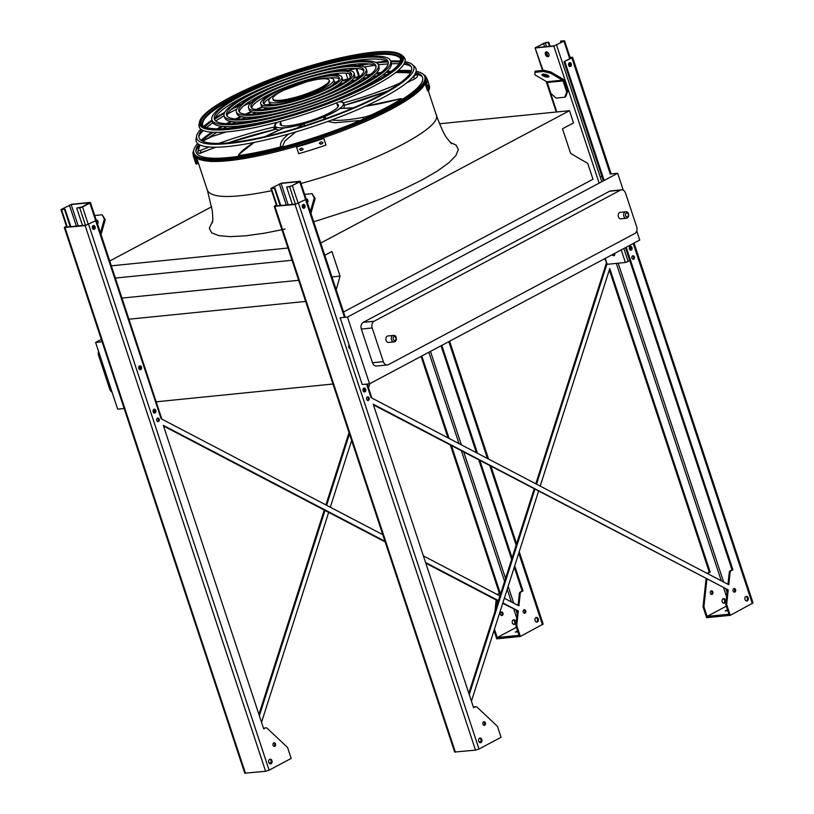 <?xml version="1.0" encoding="UTF-8"?>
<svg xmlns="http://www.w3.org/2000/svg" width="814" height="814" viewBox="0 0 814 814"><rect width="100%" height="100%" fill="white"/><g stroke="black" fill="none" stroke-linecap="round" stroke-linejoin="round"><path stroke-width="1.22" d="M112.057 392.144A5.199 3.836 -95.8 0 1 109.758 389.194L98.626 355.514A5.199 3.836 -95.8 0 1 98.565 351.363M101.302 339.387L95.604 342.419L117.684 409.177L124.166 408.516M320.747 243.05L569.485 110.684L573.524 122.914L562.484 128.785L570.634 153.419L587.739 163.411L592.979 179.243L343.539 311.986M336.192 289.764L340.059 276.119L331.919 251.485L324.786 255.281M569.485 110.684L439.55 123.769M109.788 260.979L211.671 206.756M287.983 248.036L111.386 265.822M292.033 260.266L115.435 278.052M340.059 276.119L331.949 276.933M298.657 280.291L122.049 298.077M305.647 301.424L128.317 319.281M332.957 384.015L155.637 401.872M369.566 383.811L347.486 317.053L340.14 317.796L362.22 384.544L369.566 383.811L639.733 240.038L636.731 230.973M226.699 126.658A120.482 23.525 -18.3 0 0 223.087 128.673M216.829 132.377A120.482 23.525 -18.3 0 0 208.781 137.739M199.41 145.848A120.482 23.525 -18.3 0 0 195.899 151.272M422.12 76.455A120.482 23.525 -18.3 0 0 416.066 74.196M386.823 74.522A120.482 23.525 -18.3 0 0 382.722 75.061M376.536 75.997A120.482 23.525 -18.3 0 0 372.649 76.658M366.198 77.859A120.482 23.525 -18.3 0 0 361.976 78.714M355.209 80.179A120.482 23.525 -18.3 0 0 350.793 81.186M343.477 82.967A120.482 23.525 -18.3 0 0 339.092 84.086M267.114 107.896A120.482 23.525 -18.3 0 0 262.922 109.605M255.993 112.546A120.482 23.525 -18.3 0 0 251.841 114.357M245.533 117.226A120.482 23.525 -18.3 0 0 241.636 119.058M235.745 121.937A120.482 23.525 -18.3 0 0 232.224 123.728M95.604 342.419L102.096 341.768M601.953 176.536L600.233 177.055M372.486 362.739L383.333 361.64A5.199 3.836 84.2 0 0 387.352 364.957L376.516 366.046A5.199 3.836 -95.8 0 1 372.486 362.739L361.345 329.06A5.199 3.836 -95.8 0 1 363.248 322.344L609.584 191.249A5.199 3.836 -95.8 0 1 610.673 190.924L621.509 189.825A5.199 3.836 84.2 0 0 620.431 190.161L609.584 191.249M347.486 317.053L617.653 173.28L623.249 190.191M617.653 173.28L610.307 174.023M621.509 189.825A5.199 3.836 84.2 0 1 625.539 193.142L636.68 226.821A5.199 3.836 84.2 0 1 634.778 233.537L388.441 364.621A5.199 3.836 84.2 0 1 387.352 364.957M363.248 322.344L374.094 321.255L620.431 190.161M383.333 361.64L372.191 327.961L361.345 329.06M626.342 218.264L620.919 218.813A3.256 2.401 -95.8 0 1 618.406 216.738A3.256 2.401 -95.8 0 1 620.268 212.342L625.691 211.793C629.283 211.091 629.782 218.06 626.342 218.264A3.256 2.401 -95.8 0 1 623.829 216.198A3.256 2.401 -95.8 0 1 625.691 211.793M394.027 341.9L388.604 342.44A3.256 2.401 -95.8 0 1 386.08 340.374A3.256 2.401 -95.8 0 1 387.952 335.968L393.376 335.429C396.957 334.727 397.466 341.697 394.027 341.9A3.256 2.401 -95.8 0 1 391.503 339.825A3.256 2.401 -95.8 0 1 393.376 335.429M374.094 321.255A5.199 3.836 84.2 0 0 372.191 327.961M335.327 74.857A2.605 1.679 62 0 1 335.531 73.616M337.637 73.382A2.605 1.679 62 0 1 338.98 75.224M328.846 68.763L330.677 68.58M332.916 68.132L330.596 68.366M335.958 73.565A2.605 1.679 -118 0 0 335.897 74.878M347.619 65.883L349.644 64.805M331.797 65.252L331.217 65.558M331.949 65.395L332.56 65.069M349.074 64.886L347.1 65.934M89.876 202.442L71.693 204.273L60.948 209.585L64.499 209.381L62.057 209.025L71.164 204.548L89.357 202.717L81.99 207.01L77.269 207.865L79.721 207.845L82.519 206.96L89.876 203.042L90.456 202.533L89.876 202.442M139.021 366.473A1.821 1.343 -95.8 0 1 139.296 369.271M153.358 409.839A1.821 1.343 -95.8 0 1 153.643 412.647M161.874 419.139L90.456 202.533M153.571 409.574A1.821 1.343 -95.8 0 1 153.897 412.871M139.225 366.198A1.821 1.343 -95.8 0 1 139.56 369.495M92.827 225.905A1.821 1.343 -95.8 0 1 93.162 229.202M157.529 421.499L158.14 421.174M82.479 225.498L76.74 208.15M92.623 226.18A1.821 1.343 -95.8 0 1 92.898 228.978M70.838 226.668L65.028 209.096M70.238 226.73L64.499 209.381M96.296 220.197A3.643 2.167 120.3 0 1 97.293 220.36A3.643 2.167 120.3 0 1 97.588 224.104M100.468 232.814L104.334 219.149L102.188 214.754L105.24 219.678L101.038 234.524M94.75 215.507L102.188 214.754M96.54 220.93A3.643 2.167 120.3 0 1 97.69 220.716M105.24 219.678L104.334 219.149M299.776 181.298L281.593 183.13L270.848 188.451L274.399 188.238L271.957 187.881L281.064 183.415L299.257 181.583L291.89 185.877L286.64 187.006L289.621 186.711L299.776 181.909L300.356 181.39L299.776 181.298M348.921 345.329A1.821 1.343 -95.8 0 1 349.196 348.138M363.258 388.705A1.821 1.343 -95.8 0 1 363.543 391.514M371.774 398.005L367.368 384.025M363.471 388.431A1.821 1.343 -95.8 0 1 363.807 391.727M349.989 347.558A1.821 1.343 -95.8 0 1 349.46 348.361M302.727 204.772A1.821 1.343 -95.8 0 1 303.062 208.069M367.429 400.366L368.04 400.04M292.379 204.355L286.64 187.006M302.523 205.036A1.821 1.343 -95.8 0 1 302.798 207.845M280.738 205.535L274.928 187.963M280.138 205.596L274.399 188.238M306.196 199.054A3.643 2.167 120.3 0 1 307.193 199.216A3.643 2.167 120.3 0 1 307.488 202.971M310.368 211.671L314.245 198.016L312.088 193.62L315.14 198.535L310.938 213.39M304.65 194.363L312.088 193.62M306.44 199.786A3.643 2.167 120.3 0 1 307.59 199.572M315.14 198.535L314.245 198.016M548.89 54.121A2.605 1.679 62 0 1 548.361 56.593A2.605 1.679 62 0 1 545.39 54.467A2.605 1.679 62 0 1 545.909 51.994A2.605 1.679 62 0 1 548.89 54.121M535.632 47.945L553.825 46.103L564.56 40.792L561.019 40.995L563.461 41.361L554.354 45.828L536.161 47.66L543.518 43.366L548.768 42.236L545.797 42.532L535.063 47.843L543.05 70.37M604.771 258.638L607.193 264.316L625.386 262.484L629.802 260.745M614.753 253.327A2.605 1.679 62 0 1 614.153 255.525A2.605 1.679 62 0 1 611.986 254.802M563.909 80.433L567.592 91.544L565.689 96.744L564.814 97.202L566.717 92.013L563.034 80.901A1.302 0.956 84.2 0 0 562.494 80.179L550.61 73.229L543.498 71.479L543.833 70.289L550.946 72.049L562.83 78.989A2.605 1.923 -95.8 0 1 563.909 80.433M612.515 254.517A2.605 1.679 -118 0 0 614.397 255.342M546.194 51.893A2.605 1.679 -118 0 0 545.909 54.192A2.605 1.679 -118 0 0 548.605 56.41M629.578 246.988A1.821 1.343 -95.8 0 1 629.853 249.786M569.037 63.044A1.821 1.343 -95.8 0 1 569.373 66.341M629.782 246.713A1.821 1.343 -95.8 0 1 630.117 250.01M632.692 259.198L633.302 258.883M550.101 46.256L548.768 42.236M549.501 46.317L548.249 42.511M568.833 63.319A1.821 1.343 -95.8 0 1 569.118 66.127M560.958 42.694L560.49 41.28M543.833 70.289L535.083 71.174L534.869 74.817L546.754 81.766A1.302 0.956 84.2 0 1 547.293 82.479L550.966 93.59L556.074 98.087L564.814 97.202M542.918 74.135A3.643 1.16 -164.2 0 0 541.941 74.613A3.643 1.16 -164.2 0 0 545.126 76.73A3.643 1.16 -164.2 0 0 548.951 76.597A3.643 1.16 -164.2 0 0 546.906 74.888A3.643 1.16 -164.2 0 0 542.918 74.135M534.747 72.354L543.498 71.479M542.643 74.176A3.643 1.16 -164.2 0 0 548.585 75.855M566.717 92.013L567.592 91.544M550.946 72.049L550.61 73.229M66.422 226.139L64.306 227.513L244.77 773.188L265.608 771.275L269.108 770.166L291.178 758.414L287.81 748.229A2.605 1.923 84.2 0 0 287.098 747.059L267.206 728.316A2.605 1.923 84.2 0 0 265.903 727.818A2.605 1.923 84.2 0 0 265.364 727.991L263.695 728.876L163.309 425.346L384.961 541.259M502.696 603.378L518.325 611.009L516.829 624.816A2.605 1.923 84.2 0 0 516.982 626.271L520.35 636.467L543.152 624.073L519.22 551.719M517.46 611.1L515.954 624.898A2.605 1.923 84.2 0 0 516.107 626.363L519.078 635.337L497.212 637.545L494.444 629.191M271.103 762.586L269.139 763.054M382.784 534.666L161.131 418.752L95.655 220.767L86.019 225.142L65.903 227.167L66.534 226.455M369.81 383.679L368.549 387.596M351.638 440.496L330.301 507.224M328.663 512.362L261.528 722.323M497.832 594.841A2.605 1.923 -95.8 0 1 498.585 594.067L500.254 593.182L451.475 445.685M449.084 438.431L421.815 356.003M496.204 607.62L496.998 600.396M516.422 627.319L497.212 637.545M259.351 715.73L324.99 510.439M326.628 505.301L349.46 433.903M515.516 621.245A2.34 1.73 84.2 0 0 513.705 619.759A2.34 1.73 84.2 0 0 512.22 622.262A2.34 1.73 84.2 0 0 514.173 624.419A2.34 1.73 84.2 0 0 515.516 621.245M502.94 613.125A1.821 1.343 84.2 0 0 500.376 613.909A1.821 1.343 84.2 0 0 501.892 615.588A1.821 1.343 84.2 0 0 502.94 613.125M514.265 567.216L522.12 590.974L520.451 591.87A2.605 1.923 84.2 0 0 519.342 593.762L518.07 605.423M511.65 559.32L478.795 459.971M476.394 452.716L441.035 345.777M163.522 426.007L385.175 541.921M425.773 563.156L498.3 601.078M265.903 727.818L265.038 727.909A2.605 1.923 84.2 0 0 264.489 728.072L263.583 728.561M273.646 742.958A1.821 1.343 -95.8 0 1 273.992 746.387M269.699 759.309A2.34 1.73 -95.8 0 1 271.215 761.436A2.34 1.73 -95.8 0 1 270.156 763.817M93.132 225.671A1.954 1.435 -95.8 0 1 94.312 227.421A1.954 1.435 -95.8 0 1 93.498 229.375M139.53 365.964A1.954 1.435 -95.8 0 1 140.71 367.714A1.954 1.435 -95.8 0 1 139.896 369.668M153.866 409.34A1.954 1.435 -95.8 0 1 155.047 411.09A1.954 1.435 -95.8 0 1 154.243 413.034M157.377 418.162A1.821 1.343 -95.8 0 1 157.723 421.591M536.019 617.592A2.34 1.73 -95.8 0 1 537.525 619.708A2.34 1.73 -95.8 0 1 536.467 622.089M523.84 609.818A1.821 1.343 -95.8 0 1 524.185 613.247M425.559 562.494L498.453 600.61M502.849 602.909L518.325 611.009M522.12 590.974L522.995 590.893L514.713 565.822M512.098 557.926L479.894 460.541M477.492 453.286L441.799 345.37M522.995 590.893L521.326 591.778A2.605 1.923 84.2 0 0 520.217 593.671L518.894 605.85L504.344 598.239M499.949 595.94L423.382 555.901M64.306 227.513L85.144 225.61L95.655 220.767M275.488 743.976A1.821 1.343 84.2 0 0 273.036 745.278A1.821 1.343 84.2 0 0 275.488 743.976M271.947 760.673A2.34 1.73 84.2 0 0 270.136 759.187A2.34 1.73 84.2 0 0 268.793 762.352A2.34 1.73 84.2 0 0 270.604 763.847A2.34 1.73 84.2 0 0 271.947 760.673M95.065 226.78A1.954 1.435 84.2 0 0 93.559 225.539A1.954 1.435 84.2 0 0 92.44 228.174A1.954 1.435 84.2 0 0 93.946 229.426A1.954 1.435 84.2 0 0 95.065 226.78M141.463 367.073A1.954 1.435 84.2 0 0 139.957 365.832A1.954 1.435 84.2 0 0 138.838 368.477A1.954 1.435 84.2 0 0 140.344 369.719A1.954 1.435 84.2 0 0 141.463 367.073M155.81 410.449A1.954 1.435 84.2 0 0 154.294 409.208A1.954 1.435 84.2 0 0 153.174 411.843A1.954 1.435 84.2 0 0 154.691 413.085A1.954 1.435 84.2 0 0 155.81 410.449M159.208 419.179A1.821 1.343 84.2 0 0 156.756 420.482A1.821 1.343 84.2 0 0 159.208 419.179M538.258 618.955A2.34 1.73 84.2 0 0 536.446 617.47A2.34 1.73 84.2 0 0 535.103 620.634A2.34 1.73 84.2 0 0 536.914 622.13A2.34 1.73 84.2 0 0 538.258 618.955M525.681 610.836A1.821 1.343 84.2 0 0 523.229 612.138A1.821 1.343 84.2 0 0 525.681 610.836M258.913 714.438L324.257 510.063M325.905 504.924L349.023 432.61M494.006 630.575L496.733 638.837L520.35 636.467M494.902 611.731L496.174 599.969M497.242 594.525A2.605 1.923 -95.8 0 1 497.71 594.159L499.379 593.264L450.386 445.116M447.985 437.861L421.052 356.41M513.278 619.881A2.34 1.73 -95.8 0 1 514.641 621.336A2.34 1.73 -95.8 0 1 513.726 624.389M501.098 612.108A1.821 1.343 -95.8 0 1 501.444 615.537M500.254 593.182L499.379 593.264M517.592 630.84L515.313 632.132L517.908 631.806M276.322 204.996L274.206 206.38L454.67 752.044L475.508 750.132L479.008 749.022L501.078 737.281L497.71 727.085A2.605 1.923 84.2 0 0 496.998 725.925L477.106 707.173A2.605 1.923 84.2 0 0 475.814 706.684A2.605 1.923 84.2 0 0 475.264 706.847L473.595 707.742L373.209 404.202L728.235 589.875L726.729 603.673A2.605 1.923 84.2 0 0 726.882 605.138L730.25 615.323L753.052 602.94L634.035 243.071M373.423 404.863L728.235 589.875M727.36 589.957L725.854 603.764A2.605 1.923 84.2 0 0 726.007 605.219L728.978 614.204L707.112 616.401L704.141 607.427A2.605 1.923 -95.8 0 1 703.988 605.962L706.898 579.263M475.814 706.684L474.938 706.776A2.605 1.923 84.2 0 0 474.389 706.939L473.483 707.417M344.485 317.358L305.555 199.633L295.92 203.999L275.804 206.023L276.434 205.321M625.467 247.629L732.02 569.841L730.351 570.726A2.605 1.923 84.2 0 0 729.242 572.618L727.97 584.289M603.388 180.871L563.98 61.732L571.866 57.906L572.588 57.265L570.034 57.336M570.156 57.702L570.99 57.998L563.98 61.732M483.547 721.825A1.821 1.343 -95.8 0 1 483.892 725.243M479.599 738.166A2.34 1.73 -95.8 0 1 481.115 740.292A2.34 1.73 -95.8 0 1 480.057 742.673M303.032 204.538A1.954 1.435 -95.8 0 1 304.212 206.288A1.954 1.435 -95.8 0 1 303.398 208.231M363.766 388.207A1.954 1.435 -95.8 0 1 364.947 389.947A1.954 1.435 -95.8 0 1 364.143 391.9M745.919 596.448A2.34 1.73 -95.8 0 1 747.425 598.575A2.34 1.73 -95.8 0 1 746.367 600.956M632.539 255.861A1.821 1.343 -95.8 0 1 632.875 259.29M569.342 62.82A1.954 1.435 -95.8 0 1 570.522 64.56A1.954 1.435 -95.8 0 1 569.708 66.514M630.077 246.479A1.954 1.435 -95.8 0 1 631.267 248.229A1.954 1.435 -95.8 0 1 630.453 250.183M733.74 588.675A1.821 1.343 -95.8 0 1 734.086 592.104M367.277 397.029A1.821 1.343 -95.8 0 1 367.623 400.447M707.732 573.697A2.605 1.923 -95.8 0 1 708.485 572.934L710.154 572.039L609.778 268.508L540.201 486.09M538.563 491.229L471.428 701.19M707.112 616.401L726.322 606.176M469.251 694.596L534.89 489.306M536.528 484.167L606.827 264.326M725.416 600.111A2.34 1.73 84.2 0 0 723.605 598.616A2.34 1.73 84.2 0 0 722.262 601.79A2.34 1.73 84.2 0 0 724.073 603.276A2.34 1.73 84.2 0 0 725.416 600.111M712.84 591.981A1.821 1.343 84.2 0 0 710.388 593.294A1.821 1.343 84.2 0 0 712.84 591.981M732.02 569.841L732.895 569.749L731.226 570.645A2.605 1.923 84.2 0 0 730.117 572.537L728.795 584.717L371.031 397.608L366.565 384.106M274.206 206.38L295.044 204.467L305.555 199.633M468.813 693.294L534.157 488.919M535.805 483.781L606.308 263.278M704.141 607.427L703.265 607.519L706.633 617.704L730.25 615.323M703.265 607.519A2.605 1.923 -95.8 0 1 703.113 606.054L706.074 578.835M707.142 573.392A2.605 1.923 -95.8 0 1 707.61 573.015L709.289 572.13L609.33 269.892M723.178 598.738A2.34 1.73 -95.8 0 1 724.684 600.864A2.34 1.73 -95.8 0 1 723.626 603.245M711.009 590.964A1.821 1.343 -95.8 0 1 711.344 594.393M732.895 569.749L626.231 247.222M604.151 180.464L564.855 61.64M485.388 722.832A1.821 1.343 -95.8 0 1 482.936 724.145A1.821 1.343 -95.8 0 1 485.388 722.832M481.847 739.539A2.34 1.73 -95.8 0 1 480.504 742.704A2.34 1.73 -95.8 0 1 478.693 741.218A2.34 1.73 -95.8 0 1 480.036 738.044A2.34 1.73 -95.8 0 1 481.847 739.539M304.965 205.637A1.954 1.435 -95.8 0 1 303.846 208.282A1.954 1.435 -95.8 0 1 302.34 207.041A1.954 1.435 -95.8 0 1 303.459 204.395A1.954 1.435 -95.8 0 1 304.965 205.637M350.315 348.565A1.954 1.435 -95.8 0 1 350.244 348.575A1.954 1.435 -95.8 0 1 348.738 347.334A1.954 1.435 -95.8 0 1 349.155 345.034M365.71 389.306A1.954 1.435 -95.8 0 1 364.591 391.951A1.954 1.435 -95.8 0 1 363.075 390.71A1.954 1.435 -95.8 0 1 364.194 388.064A1.954 1.435 -95.8 0 1 365.71 389.306M369.108 398.036A1.821 1.343 -95.8 0 1 366.656 399.348A1.821 1.343 -95.8 0 1 369.108 398.036M748.158 597.822A2.34 1.73 -95.8 0 1 746.814 600.986A2.34 1.73 -95.8 0 1 745.003 599.501A2.34 1.73 -95.8 0 1 746.346 596.326A2.34 1.73 -95.8 0 1 748.158 597.822M634.371 256.878A1.821 1.343 -95.8 0 1 631.918 258.18A1.821 1.343 -95.8 0 1 634.371 256.878M571.275 63.919A1.954 1.435 -95.8 0 1 570.156 66.565A1.954 1.435 -95.8 0 1 568.65 65.324A1.954 1.435 -95.8 0 1 569.769 62.678A1.954 1.435 -95.8 0 1 571.275 63.919M632.02 247.588A1.954 1.435 -95.8 0 1 630.901 250.234A1.954 1.435 -95.8 0 1 629.395 248.982A1.954 1.435 -95.8 0 1 630.514 246.347A1.954 1.435 -95.8 0 1 632.02 247.588M735.581 589.692A1.821 1.343 -95.8 0 1 733.129 591.005A1.821 1.343 -95.8 0 1 735.581 589.692M481.003 741.452L479.039 741.92M710.154 572.039L709.289 572.13M727.492 609.706L725.213 610.988L727.808 610.673M230.637 121.388A121.622 23.748 -18.3 0 0 227.554 123.006A121.622 23.748 -18.3 0 0 226.241 123.708M221.52 126.323A121.622 23.748 -18.3 0 0 217.328 128.765M211.823 132.204A121.622 23.748 -18.3 0 0 201.027 140.273M197.69 143.549A121.622 23.748 -18.3 0 0 193.732 150.203A121.622 23.748 -18.3 0 0 316.768 137.322A121.622 23.748 -18.3 0 0 423.229 74.298A121.622 23.748 -18.3 0 0 416.076 71.327M411.446 70.686A121.622 23.748 -18.3 0 0 397.975 70.645M391.503 71.164A121.622 23.748 -18.3 0 0 386.681 71.703M381.328 72.415A121.622 23.748 -18.3 0 0 376.424 73.179M371.082 74.094A121.622 23.748 -18.3 0 0 365.517 75.142M360.276 76.211A121.622 23.748 -18.3 0 0 354.11 77.564M349.002 78.755A121.622 23.748 -18.3 0 0 342.318 80.393M337.301 81.685A121.622 23.748 -18.3 0 0 334.351 82.468M269.953 103.765A121.622 23.748 -18.3 0 0 267.114 104.894M262.322 106.848A121.622 23.748 -18.3 0 0 255.972 109.514M251.17 111.61A121.622 23.748 -18.3 0 0 245.411 114.204M240.568 116.473A121.622 23.748 -18.3 0 0 235.47 118.946M232.102 123.728A120.696 23.565 161.7 0 1 235.633 121.937M241.514 119.058A120.696 23.565 161.7 0 1 245.431 117.216M251.719 114.367A120.696 23.565 161.7 0 1 255.891 112.535M262.79 109.615A120.696 23.565 161.7 0 1 267.002 107.886M339.173 84.025A120.696 23.565 161.7 0 1 343.589 82.896M350.865 81.125A120.696 23.565 161.7 0 1 355.311 80.108M362.057 78.643A120.696 23.565 161.7 0 1 366.3 77.788M372.731 76.587A120.696 23.565 161.7 0 1 376.648 75.926M382.814 74.99A120.696 23.565 161.7 0 1 386.935 74.45M415.405 73.952A120.696 23.565 161.7 0 1 421.906 76.119M195.869 150.875A120.696 23.565 161.7 0 1 199.806 145.258M208.455 137.871A120.696 23.565 161.7 0 1 216.707 132.377M222.955 128.673A120.696 23.565 161.7 0 1 226.587 126.658M231.603 121.561A119.241 23.28 -18.3 0 0 229.161 122.843A119.241 23.28 -18.3 0 0 227.462 123.759M222.629 126.445A119.241 23.28 -18.3 0 0 218.661 128.775M213.105 132.285A119.241 23.28 -18.3 0 0 201.964 140.863M198.738 144.322A119.241 23.28 -18.3 0 0 196.001 149.501A119.241 23.28 -18.3 0 0 316.626 136.874A119.241 23.28 -18.3 0 0 420.991 75.091A119.241 23.28 -18.3 0 0 415.7 72.578M411.05 71.713A119.241 23.28 -18.3 0 0 396.998 71.469M390.445 71.968A119.241 23.28 -18.3 0 0 385.867 72.456M380.382 73.179A119.241 23.28 -18.3 0 0 375.742 73.891M370.228 74.827A119.241 23.28 -18.3 0 0 364.977 75.814M359.483 76.933A119.241 23.28 -18.3 0 0 353.703 78.185M348.229 79.457A119.241 23.28 -18.3 0 0 342.033 80.973M336.487 82.397A119.241 23.28 -18.3 0 0 334.147 83.028M270.452 104.09A119.241 23.28 -18.3 0 0 268.193 104.986M262.891 107.143A119.241 23.28 -18.3 0 0 257.01 109.625M251.862 111.864A119.241 23.28 -18.3 0 0 246.469 114.306M241.392 116.687A119.241 23.28 -18.3 0 0 236.599 119.017M214.855 120.065A91.494 17.867 161.7 0 1 240.395 98.555A91.494 17.867 161.7 0 1 280.331 81.003M312.444 70.38A91.494 17.867 161.7 0 1 388.298 62.709M390.598 60.877L391.239 62.81A94.098 18.376 161.7 0 1 365.15 85.989A94.098 18.376 161.7 0 1 270.289 120.441A94.098 18.376 161.7 0 1 212.566 121.907L211.925 119.963A94.098 18.376 -18.3 0 0 307.031 107.865A94.098 18.376 -18.3 0 0 390.598 60.877A94.098 18.376 -18.3 0 0 332.865 62.342A94.098 18.376 -18.3 0 0 238.014 96.785A94.098 18.376 -18.3 0 0 211.925 119.963M239.754 96.612A91.494 17.867 -18.3 0 0 214.397 119.149A91.494 17.867 -18.3 0 0 306.868 107.377A91.494 17.867 -18.3 0 0 388.125 61.691A91.494 17.867 -18.3 0 0 331.99 63.116A91.494 17.867 -18.3 0 0 239.754 96.612M227.086 116.026A78.643 15.354 161.7 0 1 249.043 97.68A78.643 15.354 161.7 0 1 283.506 82.54M310.816 73.504A78.643 15.354 161.7 0 1 376.078 66.748M378.388 64.906A81.237 15.863 -18.3 0 0 328.551 66.178A81.237 15.863 -18.3 0 0 246.652 95.92A81.237 15.863 -18.3 0 0 224.125 115.924A81.237 15.863 -18.3 0 0 306.237 105.484A81.237 15.863 -18.3 0 0 378.388 64.906L379.029 66.85A81.237 15.863 161.7 0 1 356.512 86.854A81.237 15.863 161.7 0 1 322.832 101.781M290.71 112.403A81.237 15.863 161.7 0 1 224.766 117.867L224.125 115.924M248.402 95.747A78.643 15.354 -18.3 0 0 226.597 115.11A78.643 15.354 -18.3 0 0 306.084 104.996A78.643 15.354 -18.3 0 0 375.915 65.73A78.643 15.354 -18.3 0 0 327.676 66.951A78.643 15.354 -18.3 0 0 248.402 95.747M239.316 111.976A65.781 12.841 161.7 0 1 257.682 96.815A65.781 12.841 161.7 0 1 286.681 84.086M309.188 76.638A65.781 12.841 161.7 0 1 363.838 70.798M366.188 68.946A68.386 13.35 -18.3 0 0 324.226 70.014A68.386 13.35 -18.3 0 0 255.291 95.045A68.386 13.35 -18.3 0 0 236.335 111.894A68.386 13.35 -18.3 0 0 305.454 103.093A68.386 13.35 -18.3 0 0 366.188 68.946L366.829 70.889A68.386 13.35 161.7 0 1 347.873 87.729A68.386 13.35 161.7 0 1 319.658 100.234M292.338 109.269A68.386 13.35 161.7 0 1 236.976 113.828L236.335 111.894M257.041 94.872A65.781 12.841 -18.3 0 0 238.797 111.07A65.781 12.841 -18.3 0 0 305.291 102.615A65.781 12.841 -18.3 0 0 363.716 69.76A65.781 12.841 -18.3 0 0 323.362 70.787A65.781 12.841 -18.3 0 0 257.041 94.872M251.577 107.926A52.93 10.338 161.7 0 1 266.32 95.94A52.93 10.338 161.7 0 1 289.855 85.623M307.56 79.772A52.93 10.338 161.7 0 1 351.587 74.847M353.978 72.985A55.535 10.847 -18.3 0 0 319.912 73.85A55.535 10.847 -18.3 0 0 263.929 94.18A55.535 10.847 -18.3 0 0 248.535 107.855A55.535 10.847 -18.3 0 0 304.66 100.712A55.535 10.847 -18.3 0 0 353.978 72.985L354.619 74.919A55.535 10.847 161.7 0 1 339.224 88.594A55.535 10.847 161.7 0 1 316.483 98.687M293.966 106.135A55.535 10.847 161.7 0 1 249.176 109.798L248.535 107.855M265.679 94.007A52.93 10.338 -18.3 0 0 251.007 107.041A52.93 10.338 -18.3 0 0 304.507 100.234A52.93 10.338 -18.3 0 0 351.506 73.799A52.93 10.338 -18.3 0 0 319.037 74.623A52.93 10.338 -18.3 0 0 265.679 94.007M263.858 103.866A40.069 7.825 161.7 0 1 271.52 97.019M329.07 77.981A40.069 7.825 161.7 0 1 339.306 78.917M341.778 77.015A42.674 8.333 -18.3 0 0 315.598 77.686A42.674 8.333 -18.3 0 0 272.568 93.305A42.674 8.333 -18.3 0 0 260.745 103.816A42.674 8.333 -18.3 0 0 303.876 98.331A42.674 8.333 -18.3 0 0 341.778 77.015L342.419 78.958A42.674 8.333 161.7 0 1 330.586 89.469A42.674 8.333 161.7 0 1 313.309 97.151M295.604 103.002A42.674 8.333 161.7 0 1 261.386 105.759L260.745 103.816M274.318 93.132A40.069 7.825 -18.3 0 0 263.207 103.002A40.069 7.825 -18.3 0 0 303.714 97.853A40.069 7.825 -18.3 0 0 339.306 77.839A40.069 7.825 -18.3 0 0 314.723 78.459A40.069 7.825 -18.3 0 0 274.318 93.132M353.642 107.733L339.947 108.557A36.426 7.112 161.7 0 1 324.674 116.606A80.851 15.792 -18.3 0 0 326.445 118.396M324.369 119.149L323.891 118.315L324.674 116.606M304.751 126.312L303.948 123.891L303.368 124.023A36.426 7.112 161.7 0 1 284.513 127.849A80.851 15.792 -18.3 0 0 265.049 136.61M304.955 125.661L303.948 123.891A103.47 20.208 161.7 0 0 296.907 128.144M277.381 122.263A35.908 7.011 -18.3 0 0 275.213 126.048A35.908 7.011 -18.3 0 0 311.518 121.428A35.908 7.011 -18.3 0 0 343.406 103.5A35.908 7.011 -18.3 0 0 339.418 101.75M280.657 122.619A30.708 5.993 -18.3 0 0 280.158 124.41A30.708 5.993 -18.3 0 0 311.192 120.462A30.708 5.993 -18.3 0 0 338.461 105.128A30.708 5.993 -18.3 0 0 336.996 103.989M275.213 126.048L276.017 128.47A35.908 7.011 -18.3 0 0 279.06 130.108M343.427 108.272A35.908 7.011 -18.3 0 0 344.21 105.922L343.406 103.5M275.458 128.063A36.426 7.112 161.7 0 1 275.641 127.33M275.814 129.141L275.01 126.709L275.814 129.141L273.718 128.724L275 126.699A36.426 7.112 161.7 0 1 274.725 126.211A36.426 7.112 161.7 0 1 276.902 122.395M275.722 129.284L228.276 142.847M343.834 104.782A36.426 7.112 161.7 0 1 344.414 105.25L343.61 102.829A80.851 15.792 -18.3 0 0 400.061 83.028M339.876 101.567A36.426 7.112 161.7 0 1 343.61 102.829M388.013 90.842A80.851 15.792 161.7 0 1 344.444 105.24L344.18 104.263M274.094 104.792A34.157 6.675 161.7 0 1 269.465 103.083L268.824 101.15A34.157 6.675 -18.3 0 0 303.357 96.754A34.157 6.675 -18.3 0 0 333.689 79.691A34.157 6.675 -18.3 0 0 312.739 80.22A34.157 6.675 -18.3 0 0 278.296 92.735A34.157 6.675 -18.3 0 0 268.824 101.15M333.689 79.691L334.33 81.634A34.157 6.675 161.7 0 1 331.644 85.765M283.577 90.293A29.66 5.79 -18.3 0 0 272.812 98.881A29.66 5.79 -18.3 0 0 302.798 95.075A29.66 5.79 -18.3 0 0 329.141 80.26A29.66 5.79 -18.3 0 0 306.451 81.868L283.577 90.293M272.812 98.881L273.097 99.735A29.66 5.79 -18.3 0 0 303.073 95.92A29.66 5.79 -18.3 0 0 329.426 81.105L329.141 80.26M427.767 84.992L428.408 86.935A123.087 24.033 161.7 0 1 428.286 87.291L427.645 85.358A123.087 24.033 -18.3 0 0 427.767 84.992L427.798 84.971M426.119 80.973A121.785 23.779 161.7 0 1 425.305 84.127L426.546 83.73L428.754 90.395A123.087 24.033 -18.3 0 0 429.314 85.633L427.116 78.968A123.087 24.033 -18.3 0 0 426.577 77.849L426.017 78.032M426.546 83.73A123.087 24.033 -18.3 0 0 427.116 78.968M425.305 84.127L427.513 90.792L428.754 90.395M320.095 142.297A123.087 24.033 -18.3 0 0 321.581 141.799L322.944 142.755L322.222 143.732A123.087 24.033 161.7 0 1 320.736 144.231L319.383 143.274L320.095 142.297M300.295 148.535A123.087 24.033 -18.3 0 0 301.78 148.097L303.144 149.084L302.421 150.03A123.087 24.033 161.7 0 1 300.936 150.478L299.572 149.481L300.295 148.535M296.54 147.049L298.748 153.714A123.087 24.033 -18.3 0 0 325.976 145.096L323.779 138.156A121.785 23.779 161.7 0 1 296.54 146.785L296.54 147.049A123.087 24.033 -18.3 0 0 323.779 138.431L325.976 145.096M319.393 143.142L320.736 143.966A121.785 23.779 -18.3 0 0 322.222 143.468L322.934 142.613M299.583 149.349L300.936 150.203A121.785 23.779 -18.3 0 0 302.421 149.766L303.134 148.952M194.281 158.923A123.087 24.033 -18.3 0 0 194.414 159.198L195.055 161.141A123.087 24.033 161.7 0 1 194.922 160.857L194.271 158.903M193.356 153.174A123.087 24.033 -18.3 0 0 193.396 156.268L195.594 162.932A123.087 24.033 -18.3 0 0 196.133 164.041L197.385 163.655L195.228 157.133M193.396 156.268A123.087 24.033 -18.3 0 0 193.936 157.387L196.133 164.041M193.936 157.387L195.106 157.01M196.601 161.284A121.785 23.779 161.7 0 1 196.978 158.822M198.83 136.559A113.36 22.131 161.7 0 1 203.297 130.545M206.807 127.381A113.36 22.131 161.7 0 1 212.983 122.772M215.69 120.971A113.36 22.131 161.7 0 1 224.104 115.873M227.645 113.899A113.36 22.131 161.7 0 1 236.66 109.208M243.762 105.769A113.36 22.131 161.7 0 1 251.73 102.147M265.964 96.133A113.36 22.131 161.7 0 1 271.194 94.058M327.564 75.417A113.36 22.131 161.7 0 1 333.007 73.962M348.036 70.299L348.026 70.299A113.36 22.131 161.7 0 1 356.573 68.468M364.316 66.992A113.36 22.131 161.7 0 1 374.348 65.385M378.368 64.855A113.36 22.131 161.7 0 1 388.176 63.919M391.412 63.757A113.36 22.131 161.7 0 1 399.125 63.777M403.825 64.225A113.36 22.131 161.7 0 1 410.999 66.392M224.257 113.37A111.905 21.846 -18.3 0 0 214.937 119.068M212.24 120.91A111.905 21.846 -18.3 0 0 205.006 126.648M201.892 129.874A111.905 21.846 -18.3 0 0 198.942 135.195A111.905 21.846 -18.3 0 0 262.179 137.251A111.905 21.846 -18.3 0 0 380.504 95.024A111.905 21.846 -18.3 0 0 410.093 65.364A111.905 21.846 -18.3 0 0 404.558 62.851M400.132 62.118A111.905 21.846 -18.3 0 0 390.913 61.823M387.637 61.956A111.905 21.846 -18.3 0 0 376.76 62.932M369.18 63.98A111.905 21.846 -18.3 0 0 359.31 65.69M343.142 69.139A111.905 21.846 -18.3 0 0 336.386 70.777M261.345 95.594A111.905 21.846 -18.3 0 0 254.945 98.301M239.916 105.179A111.905 21.846 -18.3 0 0 230.973 109.687M412.332 64.571L414.499 66.504A115.751 22.599 161.7 0 1 383.893 97.181A115.751 22.599 161.7 0 1 261.498 140.863A115.751 22.599 161.7 0 1 196.093 138.736L196.673 135.887A114.286 22.314 -18.3 0 0 261.263 137.993A114.286 22.314 -18.3 0 0 382.112 94.862A114.286 22.314 -18.3 0 0 412.332 64.571A114.286 22.314 -18.3 0 0 404.996 61.65M224.705 112.373A114.286 22.314 -18.3 0 0 215.272 117.949M211.976 120.116A114.286 22.314 -18.3 0 0 204.07 126.089M200.824 129.172A114.286 22.314 -18.3 0 0 196.673 135.887M400.549 61.111A114.286 22.314 -18.3 0 0 390.649 61.019M386.701 61.254A114.286 22.314 -18.3 0 0 375.814 62.403M366.788 63.767A114.286 22.314 -18.3 0 0 357.234 65.537M337.637 69.953A114.286 22.314 -18.3 0 0 331.827 71.439M265.395 93.407A114.286 22.314 -18.3 0 0 259.849 95.676M241.483 103.816A114.286 22.314 -18.3 0 0 232.753 108.099M221.194 105.454A106.024 20.706 161.7 0 1 257.305 87.515M334.808 61.884A106.024 20.706 161.7 0 1 374.501 54.752M202.696 124.593A104.345 20.381 161.7 0 1 277.157 79.457M314.072 67.247A104.345 20.381 161.7 0 1 400.763 59.086M374.928 85.501A108.415 21.164 161.7 0 1 260.297 126.414A108.415 21.164 161.7 0 1 199.033 124.42L199.501 122.161A107.245 20.94 161.7 0 0 260.114 124.125A107.245 20.94 161.7 0 0 373.514 83.659A107.245 20.94 161.7 0 0 401.872 55.23L403.602 56.766A108.415 21.164 161.7 0 1 374.928 85.501M450.234 142.491L455.993 144.994L458.363 149.491L455.952 155.494L448.84 162.78L437.322 171.072L421.815 180.057L402.93 189.377L381.39 198.677L358.028 207.601L313.716 221.795M285.114 229.07L264.56 233.18L245.706 235.816L230.23 236.64L218.742 235.633L211.681 232.835L209.3 228.347L212.708 221.042M212.362 222.843L212.851 218.498L212.301 210.755L207.428 190.405C211.691 198.402 233.079 198.504 271.601 190.71M300.285 183.679C370.716 164.835 443.427 127.961 436.202 114.743L428.205 90.568M109.758 389.194L111.03 389.061M99.898 355.382L98.626 355.514M393.254 339.275A1.954 1.435 84.2 0 0 395.746 339.794A1.954 1.435 84.2 0 0 394.709 336.65A1.954 1.435 84.2 0 0 393.254 339.275M625.579 215.639A1.954 1.435 84.2 0 0 628.072 216.168A1.954 1.435 84.2 0 0 627.034 213.024A1.954 1.435 84.2 0 0 625.579 215.639M347.822 79.029L345.879 73.138M358.75 76.536L356.105 68.559M355.087 65.486L354.67 64.204M350.346 77.299L349.135 73.626M337.077 74.949L336.599 73.494M78.236 225.926L71.164 204.548M67.267 227.025L61.528 209.676M161.233 418.803L89.876 203.042M88.258 224.328L82.519 206.96M85.46 225.193L79.721 207.845M76.363 226.109L69.414 205.108M288.136 204.782L281.064 183.415M277.167 205.891L271.428 188.543M371.133 397.67L366.646 384.106M344.566 317.348L299.776 181.909M298.158 203.185L292.419 185.826M295.36 204.06L289.621 186.711M286.263 204.975L279.314 183.964M625.386 262.484L621.224 249.888M599.145 183.13L553.825 46.103M607.193 264.316L605.24 258.394M556.807 111.956L546.845 81.817M544.678 75.285L544.312 74.186M613.603 255.281L613.227 254.141M569.729 58.669L563.99 41.3M628.184 261.599L623.85 248.484M601.78 181.736L556.634 45.218M546.53 46.612L545.268 42.816M547.812 56.349L546.336 51.872M544.658 46.805L543.518 43.366M547.293 82.479L563.034 80.901M546.754 81.766L562.494 80.179M515.954 624.898L516.829 624.816M516.707 617.989L513.797 609.187M511.396 601.933L507.214 589.275M504.599 581.379L461.446 450.895M459.045 443.64L428.825 352.269M542.429 624.714L518.762 553.154M516.147 545.258L489.855 465.75M487.454 458.496L448.809 341.636M269.108 770.166L88.645 224.501M265.608 771.275L85.144 225.61M245.492 773.3L65.028 227.635M264.489 728.072L265.364 727.991M517.185 613.593L516.127 610.408M513.736 603.154L508.16 586.304M505.545 578.408L463.787 452.116M461.385 444.861L430.474 351.394M516.107 626.363L516.982 626.271M498.585 594.067L497.71 594.159M520.451 591.87L521.326 591.778M519.342 593.762L520.217 593.671M725.854 603.764L726.729 603.673M726.607 596.845L723.697 588.044M721.296 580.789L616.33 263.4M455.392 752.156L274.928 206.491M475.508 750.132L295.044 204.467M479.008 749.022L298.545 203.358M752.329 603.581L633.241 243.488M610.266 174.033L571.866 57.906M474.389 706.939L475.264 706.847M727.085 592.45L726.027 589.265M723.636 582.01L618.202 263.207M726.007 605.219L726.882 605.138M708.485 572.934L707.61 573.015M703.988 605.962L703.113 606.054M729.242 572.618L730.117 572.537M730.351 570.726L731.226 570.645M193.732 150.203L193.488 151.353A122.212 23.86 -18.3 0 0 317.134 138.411A122.212 23.86 -18.3 0 0 424.104 75.081L423.229 74.298M425.498 81.156A121.306 23.687 161.7 0 1 317.552 139.682A121.306 23.687 161.7 0 1 195.991 157.051M331.766 119.984A80.851 15.792 -18.3 0 0 363.563 117.267A9.107 1.781 -18.3 0 0 372.781 114.255A116.453 22.741 -18.3 0 0 401.394 98.891L400.661 98.718A103.47 20.208 161.7 0 1 365.232 106.319M353.469 107.814A103.47 20.208 161.7 0 1 340.384 108.323M402.411 99.267A1.302 1.018 -122.6 0 0 401.394 98.891M373.433 114.642A1.302 0.661 -115.1 0 0 372.781 114.255M363.441 119.129A1.302 0.692 -101.1 0 1 363.359 118.905A1.302 0.692 -101.1 0 1 363.563 117.267M254.344 142.379A80.851 15.792 -18.3 0 0 239.285 154.172A9.107 1.781 -18.3 0 0 242.562 154.996A116.453 22.741 -18.3 0 0 279.171 147.314L280.749 146.54A103.47 20.208 161.7 0 1 288.716 133.974M282.275 147.1A1.302 1.272 159.4 0 0 280.749 146.54M279.049 147.945L279.171 147.314M242.134 155.769A1.302 0.834 -98.8 0 1 242.562 154.996M254.192 142.409L238.624 154.619A1.302 1.231 35.7 0 1 239.285 154.172M226.363 131.939A80.851 15.792 -18.3 0 0 211.782 136.62A9.107 1.781 -18.3 0 0 204.589 140.14A116.453 22.741 -18.3 0 0 203.246 141.473M200.254 145.106A116.453 22.741 -18.3 0 0 198.606 150.763L200.305 150.458A103.47 20.208 161.7 0 1 209.127 146.998M218.905 143.386A103.47 20.208 161.7 0 1 274.918 126.862M275.386 129.365A103.47 20.208 -18.3 0 0 228.164 142.857M215.802 147.222A103.47 20.208 -18.3 0 0 201.262 152.818M215.883 147.222L199.41 153.185M197.771 152.381A1.302 1.272 -10.8 0 1 197.731 152.218L197.771 152.391C198.82 153.551 199.959 153.714 201.2 152.879L200.305 150.458M199.99 144.994L197.731 152.218A1.302 1.272 -10.8 0 1 198.606 150.763M203.083 141.402L204.1 140.405A1.302 1.18 46.7 0 1 204.589 140.14M204.1 140.405L211.782 136.62M271.225 104.395A116.453 22.741 -18.3 0 0 271.031 104.467L270.248 105.026M412.993 76.852A9.107 1.781 -18.3 0 0 415.293 74.227A116.453 22.741 -18.3 0 0 414.957 74.105M410.388 72.965A116.453 22.741 -18.3 0 0 396.357 72.415L395.665 72.538M412.942 76.913A1.302 0.804 -117.3 0 1 413.675 79.345A80.851 15.792 161.7 0 1 406.766 82.743M397.059 72.385A1.302 1.048 87.5 0 0 396.357 72.415M415.099 73.85L416.168 74.227A1.302 1.241 111.4 0 0 415.293 74.227M372.741 83.221A106.339 20.767 -18.3 0 0 327.523 61.019A106.339 20.767 -18.3 0 0 203.51 127.015A106.339 20.767 -18.3 0 0 372.741 83.221M372.1 83.282A105.393 20.584 161.7 0 1 204.385 126.689A105.393 20.584 161.7 0 1 327.289 61.284A105.393 20.584 161.7 0 1 372.1 83.282M400.651 58.628A104.345 20.381 -18.3 0 0 295.177 72.039A104.345 20.381 -18.3 0 0 202.513 124.155C201.74 140.14 316.972 114.489 371.927 83.333C387.047 75.193 396.296 68.396 399.684 62.922L400.651 58.628M196.825 158.354L207.428 190.405M451.577 143.732L447.161 138.522C444.342 134.951 440.689 127.025 436.202 114.743M359.442 76.394L356.827 68.488M355.84 65.486L355.392 64.123M66.738 227.086L60.948 209.585M276.638 205.942L270.848 188.451M345.289 317.277L300.356 181.39M570.37 58.333L564.56 40.792M556.277 112.006L546.163 81.42M544.057 75.03L543.752 74.125M542.531 70.421L535.063 47.843M516.605 543.823L490.984 466.341M488.583 459.086L449.603 341.219M611.172 173.931L572.588 57.265M193.488 151.353C191.829 153.51 193.895 156.288 199.715 159.676L209.259 161.345C221.988 162.067 239.835 159.931 262.81 154.914C285.643 149.847 309.289 142.908 333.73 134.107C366.697 122.049 392.053 110.094 409.798 98.24C416.687 93.539 421.449 89.286 424.084 85.47C426.719 79.284 426.729 75.814 424.104 75.081M365.374 106.258L400.732 98.667L403.235 99.461M360.256 120.503L334.89 122.761L327.716 121.459M295.726 131.949L284.778 141.107L282.295 147.1M238.309 156.349L238.624 154.619M284.33 127.89L264.886 136.64M226.241 131.949L211.762 136.599M271.184 104.375L269.912 105.026M395.716 72.497L410.48 72.812M406.654 82.835L413.868 79.284C416.87 77.676 418.009 76.363 417.287 75.346L416.168 74.227M387.861 90.934L344.444 105.271M337.963 106.929L336.62 102.859M332.112 89.235L331.949 88.726M281.634 125.56L280.291 121.49M275.783 107.865L275.62 107.356M401.872 55.23C397.13 51.435 386.335 50.57 369.485 52.645C347.059 55.515 321.011 61.905 291.341 71.815C242.501 88.299 201.373 110.124 199.501 122.161"/></g></svg>
